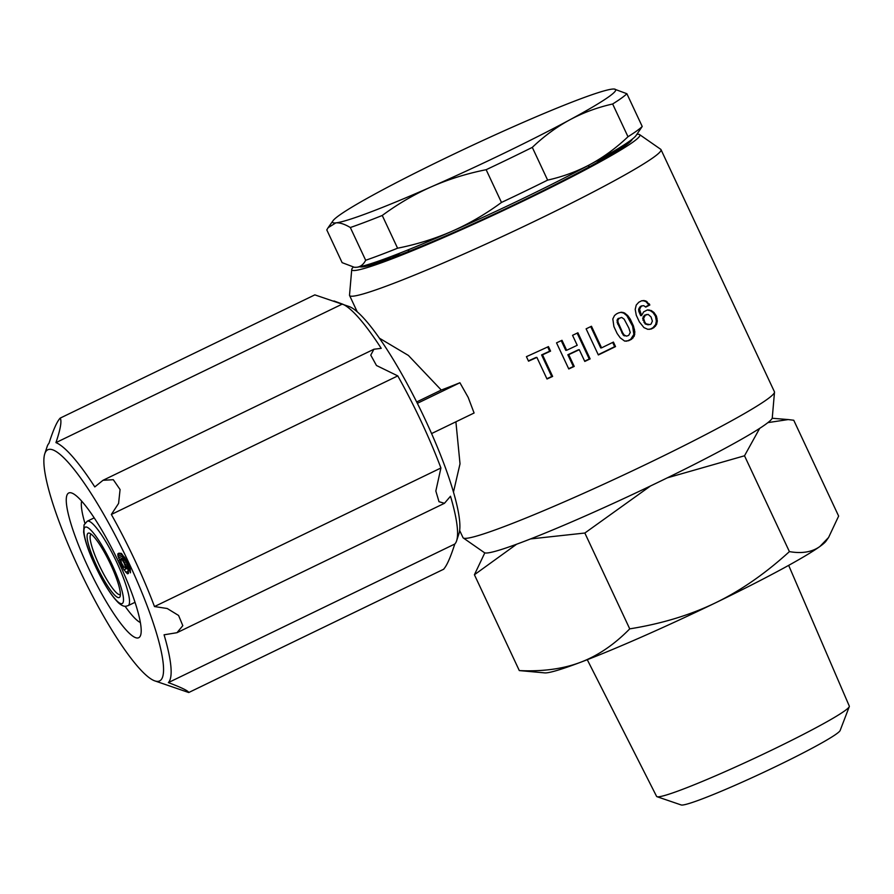 <?xml version="1.0" encoding="UTF-8"?>
<svg xmlns="http://www.w3.org/2000/svg" width="894" height="894" viewBox="0 0 894 894"><rect width="100%" height="100%" fill="white"/><g stroke="black" fill="none" stroke-linecap="round" stroke-linejoin="round"><path stroke-width="1.34" d="M657.012 796.699L681.183 804.958A87.981 5.833 -25.1 0 0 777.713 765.622A87.981 5.833 -25.1 0 0 840.148 730.487L849.278 706.64A106.408 7.051 154.9 0 1 773.768 749.127A106.408 7.051 154.9 0 1 657.012 796.699A106.408 7.051 154.9 0 1 656.587 796.375L587.269 659.705M788.664 565.366L849.3 706.104A106.408 7.051 154.9 0 1 849.278 706.64M333.987 300.965L342.368 304.049L55.942 442.619C60.513 429.131 61.921 420.962 60.189 418.113L314.833 294.875L349.152 306.541A128.401 23.792 64.2 0 1 421.443 411.642A128.401 23.792 64.2 0 1 458.98 533.562L456.611 540.803A133.988 24.82 -115.8 0 0 450.498 496.237L444.463 503.288L439.01 501.713L435.836 491.018L440.921 467.987A133.988 24.82 -115.8 0 0 397.774 375.893L111.348 514.463A133.988 24.82 64.2 0 1 154.483 606.557L440.921 467.987M111.348 514.463L118.589 503.411L120.075 489.543L113.303 479.698L103 480.301L373.916 349.241L381.224 348.347A133.988 24.82 -115.8 0 0 342.368 304.049M373.916 349.241L370.764 355.13L376.475 365.501L397.774 375.893M154.606 680.815A128.401 23.792 -115.8 0 0 158.07 681.373A128.401 23.792 -115.8 0 0 128.859 562.818A128.401 23.792 -115.8 0 0 49.371 449.336A128.401 23.792 -115.8 0 0 44.767 453.794A128.401 23.792 -115.8 0 0 82.315 575.714A128.401 23.792 -115.8 0 0 154.606 680.815L188.735 692.526C188.377 690.894 181.583 687.587 168.363 682.603L454.789 544.033A133.988 24.82 -115.8 0 0 456.611 540.803M454.789 544.033C450.475 557.498 446.732 565.902 443.558 569.243M188.735 692.526L443.804 569.165M154.483 606.557L167.223 608.501L178.588 615.474L182.812 625.666L176.99 632.695L164.071 634.807A133.988 24.82 64.2 0 1 168.363 682.603M103 480.301L94.798 486.928A133.988 24.82 64.2 0 0 55.942 442.619M137.754 637.992A80.393 14.896 -115.8 0 0 140.637 635.198A80.393 14.896 -115.8 0 0 117.125 558.873A80.393 14.896 -115.8 0 0 71.866 493.063A80.393 14.896 -115.8 0 0 69.698 492.717A80.393 14.896 -115.8 0 0 87.981 566.941A80.393 14.896 -115.8 0 0 137.754 637.992M140.392 622.559A69.229 12.829 64.2 0 1 125.071 606.244M84.908 523.236A69.229 12.829 64.2 0 1 81.633 501.098M120.388 594.499A33.491 6.202 64.2 0 1 120.288 594.555A33.491 6.202 64.2 0 1 119.874 594.666A33.491 6.202 64.2 0 1 99.625 566.081A33.491 6.202 64.2 0 1 91.11 534.243A33.491 6.202 64.2 0 1 91.21 534.199M88.595 533.07A35.726 6.616 -115.8 0 0 96.731 566.058A35.726 6.616 -115.8 0 0 118.846 597.639A35.726 6.616 -115.8 0 0 120.131 596.399A35.726 6.616 -115.8 0 0 109.683 562.471A35.726 6.616 -115.8 0 0 89.568 533.226A35.726 6.616 -115.8 0 0 88.595 533.07M351.744 269.452L349.52 295.065A171.95 11.398 -25.1 0 0 349.588 295.512A171.95 11.398 -25.1 0 0 353.197 296.16A171.95 11.398 -25.1 0 0 524.633 226.048A171.95 11.398 -25.1 0 0 661.001 149.633A171.95 11.398 -25.1 0 0 660.711 149.298L639.601 134.614A159.054 10.538 154.9 0 1 516.464 204.301A159.054 10.538 154.9 0 1 355.153 270.469A159.054 10.538 154.9 0 1 351.744 269.452A159.054 10.538 154.9 0 1 353.253 267.161M661.001 149.633L774.428 391.762A171.95 11.398 154.9 0 1 774.495 392.209A171.95 11.398 154.9 0 1 635.086 469.585A171.95 11.398 154.9 0 1 466.612 538.289A171.95 11.398 154.9 0 1 463.315 537.987A171.95 11.398 154.9 0 1 463.014 537.64L459.65 530.477M463.315 537.987L484.414 552.671A159.054 10.538 -25.1 0 0 487.476 552.95A159.054 10.538 -25.1 0 0 643.311 489.398A159.054 10.538 -25.1 0 0 772.271 417.822L774.495 392.209M126.188 560.002L130.245 568.852L130.479 572.808L126.423 562.751L124.523 559.61L122.467 558.605L127.943 569.601L128.501 573.289L127.686 573.825L123.998 569.869L121.483 565.343L117.762 554.839L118.779 553.196L121.461 553.509L126.188 560.002M431.657 186.678A156.316 10.359 -25.1 0 0 569.601 119.941C556.381 127.138 543.943 136.279 532.299 147.376L547.631 180.119C562.896 176.688 577.155 171.424 590.398 164.328A156.316 10.359 154.9 0 1 452.442 231.065C469.518 223.489 485.867 213.957 501.478 202.446L486.146 169.704C466.97 173.525 448.799 179.18 431.657 186.678L431.288 186.835C414.179 194.434 397.83 203.977 382.252 215.465L397.584 248.208C416.794 244.375 434.965 238.72 452.073 231.233A156.316 10.359 154.9 0 1 356.628 267.272C360.494 266.848 363.512 264.512 365.668 260.266L350.325 227.523C344.57 224.07 339.742 222.528 335.831 222.885L328.109 227.713L326.791 229.903L342.123 262.646L354.337 267.284L356.628 267.272A156.316 10.359 154.9 0 1 354.795 267.328L354.337 267.284M569.891 119.785A156.316 10.359 -25.1 0 0 614.212 89.042L626.884 93.725A167.48 11.097 154.9 0 1 612.647 103.995C597.415 107.414 583.156 112.678 569.891 119.785L569.601 119.941M614.212 89.042A156.316 10.359 -25.1 0 0 612.379 89.087A156.316 10.359 -25.1 0 0 516.743 125.216A156.316 10.359 -25.1 0 0 378.464 192.121A156.316 10.359 -25.1 0 0 332.993 220.773A156.316 10.359 -25.1 0 0 335.831 222.885A156.316 10.359 -25.1 0 0 431.288 186.835M532.299 147.376A167.48 11.097 154.9 0 1 486.146 169.704M382.252 215.465A167.48 11.097 154.9 0 1 350.325 227.523M626.884 93.725L642.216 126.467L636.014 135.586A156.316 10.359 154.9 0 1 590.677 164.172L590.398 164.328M590.677 164.172C603.886 156.986 616.324 147.845 627.99 136.737L612.647 103.995M627.99 136.737A167.48 11.097 -25.1 0 0 642.216 126.467M365.668 260.266A167.48 11.097 -25.1 0 0 397.584 248.208M501.478 202.446A167.48 11.097 -25.1 0 0 547.631 180.119M526.421 356.661A171.95 11.398 -25.1 0 0 548.458 346.604L550.57 351.118A171.95 11.398 154.9 0 1 542.513 354.829L552.637 376.43A171.95 11.398 154.9 0 1 547.005 379L536.881 357.399A171.95 11.398 154.9 0 1 528.533 361.176L526.421 356.661M536.881 357.399L535.953 357.488A167.48 11.097 154.9 0 1 528.41 360.897M556.537 342.86A171.95 11.398 -25.1 0 0 562.002 340.301L566.673 350.269A171.95 11.398 -25.1 0 0 577.222 345.296L572.551 335.328A171.95 11.398 -25.1 0 0 577.893 332.78L590.129 358.896A171.95 11.398 154.9 0 1 584.788 361.433L579.278 349.688A171.95 11.398 154.9 0 1 568.729 354.661L574.227 366.417A171.95 11.398 154.9 0 1 568.774 368.965L556.537 342.86M579.278 349.688L578.407 349.777A167.48 11.097 154.9 0 1 567.835 354.75L573.345 366.506A167.48 11.097 154.9 0 1 568.651 368.697M573.345 366.506L574.227 366.417M567.835 354.75L568.729 354.661M586.118 328.836A171.95 11.398 -25.1 0 0 591.47 326.254L601.584 347.855A171.95 11.398 -25.1 0 0 613.418 342.078L615.53 346.593A171.95 11.398 154.9 0 1 598.343 354.952L586.118 328.836M612.669 342.447L614.647 346.671A167.48 11.097 154.9 0 1 598.22 354.683M614.647 346.671L615.53 346.593M616.491 313.917A171.95 11.398 -25.1 0 0 618.503 312.922L621.33 312.229L624.537 312.967L627.722 315.571L630.259 319.124L633.477 326.008L634.841 331.909L634.259 336.077L631.533 339.262A171.95 11.398 154.9 0 1 628.65 340.715L624.638 341.095L620.224 337.82L617.151 333.518L613.921 326.634L612.815 318.934L614.513 315.548L616.491 313.917M620.805 312.352L623.632 313.056L626.828 315.66L632.572 326.098L633.88 334.412L630.65 339.351A167.48 11.097 154.9 0 1 627.756 340.804L626.012 341.229M627.756 340.804L628.65 340.715M641.635 300.775L645.781 300.898L649.86 304.977A171.95 11.398 154.9 0 1 645.736 307.123L643.792 305.681L642.406 305.804A171.95 11.398 154.9 0 1 641.132 306.463L639.556 309.324L641.59 315.537L643.624 311.905A171.95 11.398 -25.1 0 0 647.468 309.905L651.245 310.553L653.983 312.509L656.431 316.107L657.313 320.98L656.587 324.466L653.86 327.662A171.95 11.398 154.9 0 1 651.29 328.992L647.804 329.316L643.926 327.595L639.378 321.896L636.271 315.236L635.198 309.391L636.249 305.044L638.763 302.261A171.95 11.398 -25.1 0 0 641.646 300.775L644.172 300.529M647.256 310.017L650.296 310.654L653.033 312.598L655.47 316.208L656.364 321.08L655.637 324.567L652.922 327.752A167.48 11.097 154.9 0 1 650.363 329.081L649.335 329.338M650.363 329.081L651.29 328.992M652.922 327.752L653.86 327.662M654.497 326.344L655.447 326.243M655.637 324.567L656.587 324.466M656.364 321.08L657.313 320.98M656.073 318.376L657.034 318.275M655.47 316.208L656.431 316.107M651.111 324.008A171.95 11.398 154.9 0 1 649.938 324.623L646.105 323.863L644.876 322.309L643.591 318.365L645.334 315.202L648.172 314.409L651.044 316.957L652.385 321.114L651.111 324.008M621.665 317.404L617.53 319.069L617.139 322.332L623.252 335.105L626.593 336.133L624.146 335.015L622.693 332.803L618.022 322.242L617.866 320.13L619.207 318.286L621.665 317.404L624.18 319.18L628.873 328.098L630.259 332.534L628.717 335.362L626.593 336.133M624.146 335.831L625.04 335.742M646.843 314.453L644.395 315.291L642.663 318.454L645.177 323.952L648.273 324.846M623.252 335.105L624.146 335.015M547.676 346.973L549.665 351.208A167.48 11.097 154.9 0 1 541.596 354.918L551.71 376.519A167.48 11.097 154.9 0 1 546.871 378.721M551.71 376.519L552.637 376.43M541.596 354.918L542.513 354.829M549.665 351.208L550.57 351.118M577.144 333.138L589.247 358.986A167.48 11.097 154.9 0 1 584.665 361.165M589.247 358.986L590.129 358.896M561.242 340.659L565.779 350.359L566.673 350.269M590.722 326.612L600.712 347.945L601.584 347.855M630.65 339.351L631.533 339.262M632.024 338.211L632.918 338.122M633.354 336.166L634.259 336.077M633.88 334.412L634.774 334.322M633.935 332.009L634.841 331.909M633.578 329.417L634.483 329.327M632.572 326.098L633.477 326.008M629.354 319.225L630.259 319.124M626.828 315.66L627.722 315.571M623.632 313.056L624.537 312.967M622.146 312.487L623.04 312.397M653.033 312.598L653.983 312.509M650.296 310.654L651.245 310.553M648.239 310.039L649.178 309.939M642.406 305.804L641.467 305.904A167.48 11.097 154.9 0 1 640.205 306.564L638.629 309.413L638.83 311.414L640.674 315.638L641.59 315.537M638.83 311.414L639.758 311.313M638.629 309.413L639.556 309.324M639.02 308.207L639.948 308.117M640.205 306.564L641.132 306.463M643.233 300.63L646.049 301.703L648.91 305.066A167.48 11.097 154.9 0 1 645.479 306.865M648.91 305.066L649.86 304.977M648.407 303.994L649.357 303.904M646.049 301.703L646.999 301.602M644.831 300.987L645.781 300.898M645.177 323.952L646.105 323.863M643.948 322.41L644.876 322.309M642.942 320.264L643.87 320.175M642.663 318.454L643.591 318.365M643.155 316.8L644.082 316.711M644.395 315.291L645.334 315.202M621.811 332.892L622.693 332.803M617.698 324.109L618.581 324.019M617.139 322.332L618.022 322.242M616.972 320.22L617.866 320.13M617.53 319.069L618.424 318.979M618.313 318.376L619.207 318.286M455.895 421.812L460.019 463.818L453.47 492.035M416.66 401.965L441.278 390.052A171.95 11.398 -25.1 0 0 459.907 382.744L417.353 403.328M379.369 338.167L408.39 355.432L441.278 390.052M459.907 382.744L468.188 397.394L474.088 413.006L431.578 433.568M636.93 134.29A159.054 10.538 154.9 0 1 639.601 134.614M44.767 453.794L47.147 446.553A133.988 24.82 64.2 0 1 48.969 443.335C53.271 429.858 57.015 421.454 60.189 418.113M121.852 553.9L122.936 557.755M127.943 567.399L129.384 566.695M127.987 566.941L129.239 566.338M127.864 566.07L128.904 565.556M127.216 564.449L128.166 563.991M126.423 562.751L127.373 562.292M125.216 560.639L126.255 560.136M124.523 559.61L125.663 559.063M123.696 558.817L125.126 558.124M122.467 558.605L124.724 557.51M126.959 573.445L128.49 572.708M125.842 572.361L128.356 571.154M123.998 569.869L127.451 568.193M122.746 567.757L123.953 567.176M121.483 565.343L122.444 564.885M119.885 561.935L120.902 561.432M119.181 560.214L120.455 559.588M118.421 558.046L122.377 556.135M117.997 556.448L121.953 554.537M117.762 554.839L120.992 553.274M117.874 553.777L119.159 553.163M124.098 562.996L125.685 567.612L123.964 567.187L121.439 562.818L120.679 558.851L122.02 559.577L124.098 562.996L124.881 562.617M125.004 564.997L125.808 564.606M125.518 566.427L126.456 565.98M125.685 567.612L126.937 566.997M125.395 568.081L127.071 567.277M120.679 558.851L124.4 557.04M121.238 558.795L124.512 557.208M122.02 559.577L122.847 559.186M122.947 560.907L123.696 560.538M789.402 551.609C801.985 553.788 812.154 552.079 819.932 546.457A156.316 10.359 154.9 0 1 715.479 602.847A156.316 10.359 154.9 0 1 580.429 662.331C597.874 655.749 614.301 644.585 629.734 628.862C661.694 623.721 690.269 615.05 715.479 602.847C740.69 590.655 765.331 573.579 789.402 551.609L744.512 455.784L667.27 477.854M650.497 485.978L584.844 533.025L530.511 538.937M629.734 628.862L584.844 533.025M828.582 537.484L826 541.149A156.316 10.359 154.9 0 1 819.932 546.457L828.582 537.484L838.639 516.084L793.749 420.247L788.195 419.565L767.901 422.616M759.676 428.371L744.512 455.784M580.429 662.331A156.316 10.359 154.9 0 1 544.77 672.891L519.302 670.578C542.624 671.673 562.996 668.924 580.429 662.331M516.643 544.211L474.412 574.741L484.816 552.85M519.302 670.578L474.412 574.741M359.824 266.747A150.728 9.99 -25.1 0 0 362.506 266.904A150.728 9.99 -25.1 0 0 508.876 207.296A150.728 9.99 -25.1 0 0 632.36 139.084M391.851 257.93A139.565 9.253 154.9 0 1 400.411 252.924M595.75 161.423A139.565 9.253 154.9 0 1 605.082 158.048M121.685 603.696A42.431 7.856 64.2 0 1 95.412 566.193A42.431 7.856 64.2 0 1 85.768 527.013A42.431 7.856 64.2 0 1 112.029 564.516A42.431 7.856 64.2 0 1 121.685 603.696M87.824 521.068A46.89 8.683 -115.8 0 0 87.254 521.224L84.07 524.856L83.623 532.064C84.662 539.104 87.344 547.72 91.657 557.934C101.257 579.759 110.275 594.812 118.746 603.092C121.729 605.596 124.177 606.635 126.076 606.221L128.099 605.651A46.89 8.683 -115.8 0 0 116.175 561.086A46.89 8.683 -115.8 0 0 87.824 521.068M587.693 165.781L589.839 166.552M627.778 143.252L597.136 162.54C570.931 177.046 538.378 193.439 499.467 211.71C457.281 231.378 422.091 246.532 393.908 257.159L365.992 265.898M94.194 517.872L87.254 521.224M357.231 311.827L349.588 295.512M332.993 220.773L328.109 227.713M135.039 602.299L128.099 605.651M176.99 632.695L444.463 503.3M772.159 418.247L788.195 419.565M408.927 249.527L408.145 251.661"/></g></svg>
